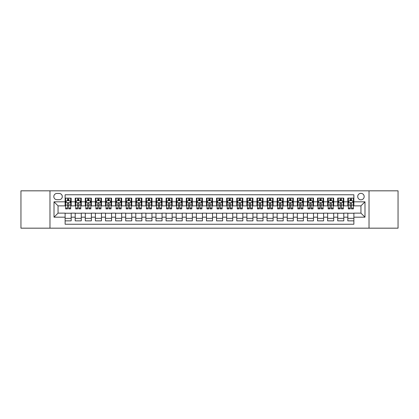 <?xml version="1.0" encoding="UTF-8"?>
<svg xmlns="http://www.w3.org/2000/svg" width="419" height="419" viewBox="0 0 419 419"><rect width="100%" height="100%" fill="white"/><g stroke="black" fill="none" stroke-linecap="round" stroke-linejoin="round"><path stroke-width="0.63" d="M360.948 193.348A3.232 3.232 0 0 0 357.716 196.579A3.232 3.232 0 0 0 360.948 199.805A3.232 3.232 0 0 0 364.179 196.579A3.232 3.232 0 0 0 360.948 193.348M369.024 228.177L398.05 228.177L398.05 190.823L369.024 190.823L369.024 228.177L49.976 228.177L49.976 190.823L20.95 190.823L20.95 228.177L49.976 228.177M353.877 198.14L347.822 198.14L347.822 201.827L343.784 201.827L343.784 205.865L347.822 205.865L347.822 201.827M343.784 201.827L343.784 198.14L337.724 198.14L337.724 201.827L333.686 201.827L333.686 205.865L337.724 205.865L337.724 201.827M333.686 201.827L333.686 198.14L327.627 198.14L327.627 201.827L323.588 201.827L323.588 205.865L327.627 205.865L327.627 201.827M323.588 201.827L323.588 198.14L317.534 198.14L317.534 201.827L313.491 201.827L313.491 205.865L317.534 205.865L317.534 201.827M313.491 201.827L313.491 198.14L307.436 198.14L307.436 201.827L303.398 201.827L303.398 205.865L307.436 205.865L307.436 201.827M303.398 201.827L303.398 198.14L297.338 198.14L297.338 201.827L293.3 201.827L293.3 205.865L297.338 205.865L297.338 201.827M293.3 201.827L293.3 198.14L287.24 198.14L287.24 201.827L283.202 201.827L283.202 205.865L287.24 205.865L287.24 201.827M283.202 201.827L283.202 198.14L277.148 198.14L277.148 201.827L273.109 201.827L273.109 205.865L277.148 205.865L277.148 201.827M273.109 201.827L273.109 198.14L267.05 198.14L267.05 201.827L263.012 201.827L263.012 205.865L267.05 205.865L267.05 201.827M263.012 201.827L263.012 198.14L256.952 198.14L256.952 201.827L252.914 201.827L252.914 205.865L256.952 205.865L256.952 201.827M252.914 201.827L252.914 198.14L246.859 198.14L246.859 201.827L242.816 201.827L242.816 205.865L246.859 205.865L246.859 201.827M242.816 201.827L242.816 198.14L236.761 198.14L236.761 201.827L232.723 201.827L232.723 205.865L236.761 205.865L236.761 201.827M232.723 201.827L232.723 198.14L226.663 198.14L226.663 201.827L222.625 201.827L222.625 205.865L226.663 205.865L226.663 201.827M222.625 201.827L222.625 198.14L216.565 198.14L216.565 201.827L212.527 201.827L212.527 205.865L216.565 205.865L216.565 201.827M212.527 201.827L212.527 198.14L206.473 198.14L206.473 201.827L202.435 201.827L202.435 205.865L206.473 205.865L206.473 201.827M202.435 201.827L202.435 198.14L196.375 198.14L196.375 201.827L192.337 201.827L192.337 205.865L196.375 205.865L196.375 201.827M192.337 201.827L192.337 198.14L186.277 198.14L186.277 201.827L182.239 201.827L182.239 205.865L186.277 205.865L186.277 201.827M182.239 201.827L182.239 198.14L176.184 198.14L176.184 201.827L172.141 201.827L172.141 205.865L176.184 205.865L176.184 201.827M172.141 201.827L172.141 198.14L166.086 198.14L166.086 201.827L162.048 201.827L162.048 205.865L166.086 205.865L166.086 201.827M162.048 201.827L162.048 198.14L155.988 198.14L155.988 201.827L151.95 201.827L151.95 205.865L155.988 205.865L155.988 201.827M151.95 201.827L151.95 198.14L145.891 198.14L145.891 201.827L141.852 201.827L141.852 205.865L145.891 205.865L145.891 201.827M141.852 201.827L141.852 198.14L135.798 198.14L135.798 201.827L131.76 201.827L131.76 205.865L135.798 205.865L135.798 201.827M131.76 201.827L131.76 198.14L125.7 198.14L125.7 201.827L121.662 201.827L121.662 205.865L125.7 205.865L125.7 201.827M121.662 201.827L121.662 198.14L115.602 198.14L115.602 201.827L111.564 201.827L111.564 205.865L115.602 205.865L115.602 201.827M111.564 201.827L111.564 198.14L105.509 198.14L105.509 201.827L101.466 201.827L101.466 205.865L105.509 205.865L105.509 201.827M101.466 201.827L101.466 198.14L95.412 198.14L95.412 201.827L91.373 201.827L91.373 205.865L95.412 205.865L95.412 201.827M91.373 201.827L91.373 198.14L85.314 198.14L85.314 201.827L81.276 201.827L81.276 205.865L85.314 205.865L85.314 201.827M81.276 201.827L81.276 198.14L75.216 198.14L75.216 205.865L71.178 205.865L71.178 198.14L65.123 198.14M65.123 220.86L71.178 220.86L71.178 213.135L75.216 213.135L75.216 220.86L81.276 220.86L81.276 213.135L85.314 213.135L85.314 217.173L81.276 217.173M85.314 217.173L85.314 220.86L91.373 220.86L91.373 213.135L95.412 213.135L95.412 217.173L91.373 217.173M95.412 217.173L95.412 220.86L101.466 220.86L101.466 213.135L105.509 213.135L105.509 217.173L101.466 217.173M105.509 217.173L105.509 220.86L111.564 220.86L111.564 213.135L115.602 213.135L115.602 217.173L111.564 217.173M115.602 217.173L115.602 220.86L121.662 220.86L121.662 213.135L125.7 213.135L125.7 217.173L121.662 217.173M125.7 217.173L125.7 220.86L131.76 220.86L131.76 213.135L135.798 213.135L135.798 217.173L131.76 217.173M135.798 217.173L135.798 220.86L141.852 220.86L141.852 213.135L145.891 213.135L145.891 217.173L141.852 217.173M145.891 217.173L145.891 220.86L151.95 220.86L151.95 213.135L155.988 213.135L155.988 217.173L151.95 217.173M155.988 217.173L155.988 220.86L162.048 220.86L162.048 213.135L166.086 213.135L166.086 217.173L162.048 217.173M166.086 217.173L166.086 220.86L172.141 220.86L172.141 213.135L176.184 213.135L176.184 217.173L172.141 217.173M176.184 217.173L176.184 220.86L182.239 220.86L182.239 213.135L186.277 213.135L186.277 217.173L182.239 217.173M186.277 217.173L186.277 220.86L192.337 220.86L192.337 213.135L196.375 213.135L196.375 217.173L192.337 217.173M196.375 217.173L196.375 220.86L202.435 220.86L202.435 213.135L206.473 213.135L206.473 217.173L202.435 217.173M206.473 217.173L206.473 220.86L212.527 220.86L212.527 213.135L216.565 213.135L216.565 217.173L212.527 217.173M216.565 217.173L216.565 220.86L222.625 220.86L222.625 213.135L226.663 213.135L226.663 217.173L222.625 217.173M226.663 217.173L226.663 220.86L232.723 220.86L232.723 213.135L236.761 213.135L236.761 217.173L232.723 217.173M236.761 217.173L236.761 220.86L242.816 220.86L242.816 213.135L246.859 213.135L246.859 217.173L242.816 217.173M246.859 217.173L246.859 220.86L252.914 220.86L252.914 213.135L256.952 213.135L256.952 217.173L252.914 217.173M256.952 217.173L256.952 220.86L263.012 220.86L263.012 213.135L267.05 213.135L267.05 217.173L263.012 217.173M267.05 217.173L267.05 220.86L273.109 220.86L273.109 213.135L277.148 213.135L277.148 217.173L273.109 217.173M277.148 217.173L277.148 220.86L283.202 220.86L283.202 213.135L287.24 213.135L287.24 217.173L283.202 217.173M287.24 217.173L287.24 220.86L293.3 220.86L293.3 213.135L297.338 213.135L297.338 217.173L293.3 217.173M297.338 217.173L297.338 220.86L303.398 220.86L303.398 213.135L307.436 213.135L307.436 217.173L303.398 217.173M307.436 217.173L307.436 220.86L313.491 220.86L313.491 213.135L317.534 213.135L317.534 217.173L313.491 217.173M317.534 217.173L317.534 220.86L323.588 220.86L323.588 213.135L327.627 213.135L327.627 217.173L323.588 217.173M327.627 217.173L327.627 220.86L333.686 220.86L333.686 213.135L337.724 213.135L337.724 217.173L333.686 217.173M337.724 217.173L337.724 220.86L343.784 220.86L343.784 213.135L347.822 213.135L347.822 217.173L343.784 217.173M56.942 199.706L59.163 199.706A3.132 3.132 0 0 0 62.295 196.579A3.132 3.132 0 0 0 59.163 193.447L56.942 193.447A3.132 3.132 0 0 0 53.815 196.579A3.132 3.132 0 0 0 56.942 199.706M369.024 190.823L49.976 190.823M353.877 201.827L353.877 194.762L65.123 194.762L65.123 205.865L58.052 205.865L58.052 213.135L65.123 213.135L65.123 224.238L353.877 224.238L353.877 213.135L360.948 213.135L360.948 205.865L353.877 205.865L353.877 201.827L364.986 201.827L364.986 217.173L353.877 217.173M65.123 217.173L54.014 217.173L54.014 201.827L65.123 201.827M347.822 217.173L347.822 220.86L353.877 220.86M65.123 200.664L65.626 200.664M67.543 200.664L68.758 200.664M70.675 200.664L71.178 200.664M65.123 205.766L65.626 205.766M67.543 205.766L68.758 205.766M70.675 205.766L71.178 205.766M65.123 213.234L71.178 213.234M65.123 218.336L71.178 218.336M75.216 205.766L75.724 205.766M77.641 205.766L78.851 205.766M80.773 205.766L81.276 205.766M75.216 200.664L75.724 200.664M77.641 200.664L78.851 200.664M80.773 200.664L81.276 200.664M75.216 213.234L81.276 213.234M75.216 218.336L81.276 218.336M85.314 213.234L91.373 213.234M85.314 218.336L91.373 218.336M85.314 200.664L85.822 200.664M87.739 200.664L88.948 200.664M90.865 200.664L91.373 200.664M85.314 205.766L85.822 205.766M87.739 205.766L88.948 205.766M90.865 205.766L91.373 205.766M95.412 213.234L101.466 213.234M95.412 218.336L101.466 218.336M95.412 200.664L95.914 200.664M97.837 200.664L99.046 200.664M100.963 200.664L101.466 200.664M95.412 205.766L95.914 205.766M97.837 205.766L99.046 205.766M100.963 205.766L101.466 205.766M105.509 213.234L111.564 213.234M105.509 218.336L111.564 218.336M105.509 200.664L106.012 200.664M107.929 200.664L109.144 200.664M111.061 200.664L111.564 200.664M105.509 205.766L106.012 205.766M107.929 205.766L109.144 205.766M111.061 205.766L111.564 205.766M115.602 213.234L121.662 213.234M115.602 218.336L121.662 218.336M115.602 200.664L116.11 200.664M118.027 200.664L119.237 200.664M121.159 200.664L121.662 200.664M115.602 205.766L116.11 205.766M118.027 205.766L119.237 205.766M121.159 205.766L121.662 205.766M125.7 213.234L131.76 213.234M125.7 218.336L131.76 218.336M125.7 200.664L126.203 200.664M128.125 200.664L129.335 200.664M131.252 200.664L131.76 200.664M125.7 205.766L126.203 205.766M128.125 205.766L129.335 205.766M131.252 205.766L131.76 205.766M135.798 213.234L141.852 213.234M135.798 218.336L141.852 218.336M135.798 200.664L136.301 200.664M138.218 200.664L139.433 200.664M141.35 200.664L141.852 200.664M135.798 205.766L136.301 205.766M138.218 205.766L139.433 205.766M141.35 205.766L141.852 205.766M145.891 213.234L151.95 213.234M145.891 218.336L151.95 218.336M145.891 200.664L146.399 200.664M148.316 200.664L149.525 200.664M151.448 200.664L151.95 200.664M145.891 205.766L146.399 205.766M148.316 205.766L149.525 205.766M151.448 205.766L151.95 205.766M155.988 213.234L162.048 213.234M155.988 218.336L162.048 218.336M155.988 200.664L156.497 200.664M158.413 200.664L159.623 200.664M161.54 200.664L162.048 200.664M155.988 205.766L156.497 205.766M158.413 205.766L159.623 205.766M161.54 205.766L162.048 205.766M166.086 213.234L172.141 213.234M166.086 218.336L172.141 218.336M166.086 200.664L166.589 200.664M168.506 200.664L169.721 200.664M171.638 200.664L172.141 200.664M166.086 205.766L166.589 205.766M168.506 205.766L169.721 205.766M171.638 205.766L172.141 205.766M176.184 213.234L182.239 213.234M176.184 218.336L182.239 218.336M176.184 200.664L176.687 200.664M178.604 200.664L179.819 200.664M181.736 200.664L182.239 200.664M176.184 205.766L176.687 205.766M178.604 205.766L179.819 205.766M181.736 205.766L182.239 205.766M186.277 213.234L192.337 213.234M186.277 218.336L192.337 218.336M186.277 200.664L186.785 200.664M188.702 200.664L189.912 200.664M191.834 200.664L192.337 200.664M186.277 205.766L186.785 205.766M188.702 205.766L189.912 205.766M191.834 205.766L192.337 205.766M196.375 213.234L202.435 213.234M196.375 218.336L202.435 218.336M196.375 200.664L196.878 200.664M198.8 200.664L200.01 200.664M201.927 200.664L202.435 200.664M196.375 205.766L196.878 205.766M198.8 205.766L200.01 205.766M201.927 205.766L202.435 205.766M206.473 213.234L212.527 213.234M206.473 218.336L212.527 218.336M206.473 200.664L206.976 200.664M208.892 200.664L210.108 200.664M212.024 200.664L212.527 200.664M206.473 205.766L206.976 205.766M208.892 205.766L210.108 205.766M212.024 205.766L212.527 205.766M216.565 213.234L222.625 213.234M216.565 218.336L222.625 218.336M216.565 200.664L217.073 200.664M218.99 200.664L220.2 200.664M222.122 200.664L222.625 200.664M216.565 205.766L217.073 205.766M218.99 205.766L220.2 205.766M222.122 205.766L222.625 205.766M226.663 213.234L232.723 213.234M226.663 218.336L232.723 218.336M226.663 200.664L227.166 200.664M229.088 200.664L230.298 200.664M232.215 200.664L232.723 200.664M226.663 205.766L227.166 205.766M229.088 205.766L230.298 205.766M232.215 205.766L232.723 205.766M236.761 213.234L242.816 213.234M236.761 218.336L242.816 218.336M236.761 200.664L237.264 200.664M239.181 200.664L240.396 200.664M242.313 200.664L242.816 200.664M236.761 205.766L237.264 205.766M239.181 205.766L240.396 205.766M242.313 205.766L242.816 205.766M246.859 213.234L252.914 213.234M246.859 218.336L252.914 218.336M246.859 200.664L247.362 200.664M249.279 200.664L250.494 200.664M252.411 200.664L252.914 200.664M246.859 205.766L247.362 205.766M249.279 205.766L250.494 205.766M252.411 205.766L252.914 205.766M256.952 213.234L263.012 213.234M256.952 218.336L263.012 218.336M256.952 200.664L257.46 200.664M259.377 200.664L260.587 200.664M262.504 200.664L263.012 200.664M256.952 205.766L257.46 205.766M259.377 205.766L260.587 205.766M262.504 205.766L263.012 205.766M267.05 213.234L273.109 213.234M267.05 218.336L273.109 218.336M267.05 200.664L267.552 200.664M269.475 200.664L270.684 200.664M272.601 200.664L273.109 200.664M267.05 205.766L267.552 205.766M269.475 205.766L270.684 205.766M272.601 205.766L273.109 205.766M277.148 213.234L283.202 213.234M277.148 218.336L283.202 218.336M277.148 200.664L277.65 200.664M279.567 200.664L280.782 200.664M282.699 200.664L283.202 200.664M277.148 205.766L277.65 205.766M279.567 205.766L280.782 205.766M282.699 205.766L283.202 205.766M287.24 213.234L293.3 213.234M287.24 218.336L293.3 218.336M287.24 200.664L287.748 200.664M289.665 200.664L290.875 200.664M292.797 200.664L293.3 200.664M287.24 205.766L287.748 205.766M289.665 205.766L290.875 205.766M292.797 205.766L293.3 205.766M297.338 213.234L303.398 213.234M297.338 218.336L303.398 218.336M297.338 200.664L297.841 200.664M299.763 200.664L300.973 200.664M302.89 200.664L303.398 200.664M297.338 205.766L297.841 205.766M299.763 205.766L300.973 205.766M302.89 205.766L303.398 205.766M307.436 213.234L313.491 213.234M307.436 218.336L313.491 218.336M307.436 200.664L307.939 200.664M309.856 200.664L311.071 200.664M312.988 200.664L313.491 200.664M307.436 205.766L307.939 205.766M309.856 205.766L311.071 205.766M312.988 205.766L313.491 205.766M317.534 213.234L323.588 213.234M317.534 218.336L323.588 218.336M317.534 200.664L318.037 200.664M319.954 200.664L321.164 200.664M323.086 200.664L323.588 200.664M317.534 205.766L318.037 205.766M319.954 205.766L321.164 205.766M323.086 205.766L323.588 205.766M327.627 213.234L333.686 213.234M327.627 218.336L333.686 218.336M327.627 200.664L328.135 200.664M330.052 200.664L331.261 200.664M333.178 200.664L333.686 200.664M327.627 205.766L328.135 205.766M330.052 205.766L331.261 205.766M333.178 205.766L333.686 205.766M337.724 213.234L343.784 213.234M337.724 218.336L343.784 218.336M337.724 200.664L338.227 200.664M340.149 200.664L341.359 200.664M343.276 200.664L343.784 200.664M337.724 205.766L338.227 205.766M340.149 205.766L341.359 205.766M343.276 205.766L343.784 205.766M347.822 213.234L353.877 213.234M347.822 218.336L353.877 218.336M347.822 200.664L348.325 200.664M350.242 200.664L351.457 200.664M353.374 200.664L353.877 200.664M347.822 205.766L348.325 205.766M350.242 205.766L351.457 205.766M353.374 205.766L353.877 205.766M58.052 205.865L54.014 201.827M58.052 213.135L54.014 217.173M364.986 201.827L360.948 205.865M364.986 217.173L360.948 213.135M68.758 199.454L67.543 199.454M70.675 208.07L68.758 208.07L68.758 208.892L70.675 208.892L70.675 202.733L69.664 200.717L66.637 200.717L65.626 202.733L65.626 208.892L67.543 208.892L67.543 208.07L65.626 208.07M65.626 202.733L65.626 198.14M70.675 202.733L70.675 198.14M67.543 200.717L67.543 198.14M68.758 198.14L68.758 200.717M68.758 208.07L68.758 203.493C68.355 202.712 67.951 202.712 67.543 203.493L67.543 208.07M78.851 199.454L77.641 199.454M80.773 208.07L78.851 208.07L78.851 208.892L80.773 208.892L80.773 202.733L79.762 200.717L76.735 200.717L75.724 202.733L75.724 208.892L77.641 208.892L77.641 208.07L75.724 208.07M75.724 202.733L75.724 198.14M80.773 202.733L80.773 198.14M77.641 200.717L77.641 198.14M78.851 198.14L78.851 200.717M78.851 208.07L78.851 203.493C78.447 202.712 78.044 202.712 77.641 203.493L77.641 208.07M88.948 199.454L87.739 199.454M90.865 208.07L88.948 208.07L88.948 208.892L90.865 208.892L90.865 202.733L89.86 200.717L86.827 200.717L85.822 202.733L85.822 208.892L87.739 208.892L87.739 208.07L85.822 208.07M85.822 202.733L85.822 198.14M90.865 202.733L90.865 198.14M87.739 200.717L87.739 198.14M88.948 198.14L88.948 200.717M88.948 208.07L88.948 203.493C88.545 202.712 88.142 202.712 87.739 203.493L87.739 208.07M99.046 199.454L97.837 199.454M100.963 208.07L99.046 208.07L99.046 208.892L100.963 208.892L100.963 202.733L99.952 200.717L96.925 200.717L95.914 202.733L95.914 208.892L97.837 208.892L97.837 208.07L95.914 208.07M95.914 202.733L95.914 198.14M100.963 202.733L100.963 198.14M97.837 200.717L97.837 198.14M99.046 198.14L99.046 200.717M99.046 208.07L99.046 203.493C98.643 202.712 98.24 202.712 97.837 203.493L97.837 208.07M109.144 199.454L107.929 199.454M111.061 208.07L109.144 208.07L109.144 208.892L111.061 208.892L111.061 202.733L110.05 200.717L107.023 200.717L106.012 202.733L106.012 208.892L107.929 208.892L107.929 208.07L106.012 208.07M106.012 202.733L106.012 198.14M111.061 202.733L111.061 198.14M107.929 200.717L107.929 198.14M109.144 198.14L109.144 200.717M109.144 208.07L109.144 203.493C108.741 202.712 108.332 202.712 107.929 203.493L107.929 208.07M119.237 199.454L118.027 199.454M121.159 208.07L119.237 208.07L119.237 208.892L121.159 208.892L121.159 202.733L120.148 200.717L117.116 200.717L116.11 202.733L116.11 208.892L118.027 208.892L118.027 208.07L116.11 208.07M116.11 202.733L116.11 198.14M121.159 202.733L121.159 198.14M118.027 200.717L118.027 198.14M119.237 198.14L119.237 200.717M119.237 208.07L119.237 203.493C118.834 202.712 118.43 202.712 118.027 203.493L118.027 208.07M129.335 199.454L128.125 199.454M131.252 208.07L129.335 208.07L129.335 208.892L131.252 208.892L131.252 202.733L130.241 200.717L127.214 200.717L126.203 202.733L126.203 208.892L128.125 208.892L128.125 208.07L126.203 208.07M126.203 202.733L126.203 198.14M131.252 202.733L131.252 198.14M128.125 200.717L128.125 198.14M129.335 198.14L129.335 200.717M129.335 208.07L129.335 203.493C128.932 202.712 128.528 202.712 128.125 203.493L128.125 208.07M139.433 199.454L138.218 199.454M141.35 208.07L139.433 208.07L139.433 208.892L141.35 208.892L141.35 202.733L140.339 200.717L137.312 200.717L136.301 202.733L136.301 208.892L138.218 208.892L138.218 208.07L136.301 208.07M136.301 202.733L136.301 198.14M141.35 202.733L141.35 198.14M138.218 200.717L138.218 198.14M139.433 198.14L139.433 200.717M139.433 208.07L139.433 203.493C139.029 202.712 138.626 202.712 138.218 203.493L138.218 208.07M149.525 199.454L148.316 199.454M151.448 208.07L149.525 208.07L149.525 208.892L151.448 208.892L151.448 202.733L150.437 200.717L147.409 200.717L146.399 202.733L146.399 208.892L148.316 208.892L148.316 208.07L146.399 208.07M146.399 202.733L146.399 198.14M151.448 202.733L151.448 198.14M148.316 200.717L148.316 198.14M149.525 198.14L149.525 200.717M149.525 208.07L149.525 203.493C149.122 202.712 148.719 202.712 148.316 203.493L148.316 208.07M159.623 199.454L158.413 199.454M161.54 208.07L159.623 208.07L159.623 208.892L161.54 208.892L161.54 202.733L160.535 200.717L157.502 200.717L156.497 202.733L156.497 208.892L158.413 208.892L158.413 208.07L156.497 208.07M156.497 202.733L156.497 198.14M161.54 202.733L161.54 198.14M158.413 200.717L158.413 198.14M159.623 198.14L159.623 200.717M159.623 208.07L159.623 203.493C159.22 202.712 158.817 202.712 158.413 203.493L158.413 208.07M169.721 199.454L168.506 199.454M171.638 208.07L169.721 208.07L169.721 208.892L171.638 208.892L171.638 202.733L170.627 200.717L167.6 200.717L166.589 202.733L166.589 208.892L168.506 208.892L168.506 208.07L166.589 208.07M166.589 202.733L166.589 198.14M171.638 202.733L171.638 198.14M168.506 200.717L168.506 198.14M169.721 198.14L169.721 200.717M169.721 208.07L169.721 203.493C169.318 202.712 168.915 202.712 168.506 203.493L168.506 208.07M179.819 199.454L178.604 199.454M181.736 208.07L179.819 208.07L179.819 208.892L181.736 208.892L181.736 202.733L180.725 200.717L177.698 200.717L176.687 202.733L176.687 208.892L178.604 208.892L178.604 208.07L176.687 208.07M176.687 202.733L176.687 198.14M181.736 202.733L181.736 198.14M178.604 200.717L178.604 198.14M179.819 198.14L179.819 200.717M179.819 208.07L179.819 203.493C179.416 202.712 179.007 202.712 178.604 203.493L178.604 208.07M189.912 199.454L188.702 199.454M191.834 208.07L189.912 208.07L189.912 208.892L191.834 208.892L191.834 202.733L190.823 200.717L187.791 200.717L186.785 202.733L186.785 208.892L188.702 208.892L188.702 208.07L186.785 208.07M186.785 202.733L186.785 198.14M191.834 202.733L191.834 198.14M188.702 200.717L188.702 198.14M189.912 198.14L189.912 200.717M189.912 208.07L189.912 203.493C189.508 202.712 189.105 202.712 188.702 203.493L188.702 208.07M200.01 199.454L198.8 199.454M201.927 208.07L200.01 208.07L200.01 208.892L201.927 208.892L201.927 202.733L200.916 200.717L197.888 200.717L196.878 202.733L196.878 208.892L198.8 208.892L198.8 208.07L196.878 208.07M196.878 202.733L196.878 198.14M201.927 202.733L201.927 198.14M198.8 200.717L198.8 198.14M200.01 198.14L200.01 200.717M200.01 208.07L200.01 203.493C199.606 202.712 199.203 202.712 198.8 203.493L198.8 208.07M210.108 199.454L208.892 199.454M212.024 208.07L210.108 208.07L210.108 208.892L212.024 208.892L212.024 202.733L211.014 200.717L207.986 200.717L206.976 202.733L206.976 208.892L208.892 208.892L208.892 208.07L206.976 208.07M206.976 202.733L206.976 198.14M212.024 202.733L212.024 198.14M208.892 200.717L208.892 198.14M210.108 198.14L210.108 200.717M210.108 208.07L210.108 203.493C209.704 202.712 209.301 202.712 208.892 203.493L208.892 208.07M220.2 199.454L218.99 199.454M222.122 208.07L220.2 208.07L220.2 208.892L222.122 208.892L222.122 202.733L221.112 200.717L218.084 200.717L217.073 202.733L217.073 208.892L218.99 208.892L218.99 208.07L217.073 208.07M217.073 202.733L217.073 198.14M222.122 202.733L222.122 198.14M218.99 200.717L218.99 198.14M220.2 198.14L220.2 200.717M220.2 208.07L220.2 203.493C219.797 202.712 219.394 202.712 218.99 203.493L218.99 208.07M230.298 199.454L229.088 199.454M232.215 208.07L230.298 208.07L230.298 208.892L232.215 208.892L232.215 202.733L231.209 200.717L228.177 200.717L227.166 202.733L227.166 208.892L229.088 208.892L229.088 208.07L227.166 208.07M227.166 202.733L227.166 198.14M232.215 202.733L232.215 198.14M229.088 200.717L229.088 198.14M230.298 198.14L230.298 200.717M230.298 208.07L230.298 203.493C229.895 202.712 229.492 202.712 229.088 203.493L229.088 208.07M240.396 199.454L239.181 199.454M242.313 208.07L240.396 208.07L240.396 208.892L242.313 208.892L242.313 202.733L241.302 200.717L238.275 200.717L237.264 202.733L237.264 208.892L239.181 208.892L239.181 208.07L237.264 208.07M237.264 202.733L237.264 198.14M242.313 202.733L242.313 198.14M239.181 200.717L239.181 198.14M240.396 198.14L240.396 200.717M240.396 208.07L240.396 203.493C239.993 202.712 239.589 202.712 239.181 203.493L239.181 208.07M250.494 199.454L249.279 199.454M252.411 208.07L250.494 208.07L250.494 208.892L252.411 208.892L252.411 202.733L251.4 200.717L248.373 200.717L247.362 202.733L247.362 208.892L249.279 208.892L249.279 208.07L247.362 208.07M247.362 202.733L247.362 198.14M252.411 202.733L252.411 198.14M249.279 200.717L249.279 198.14M250.494 198.14L250.494 200.717M250.494 208.07L250.494 203.493C250.091 202.712 249.682 202.712 249.279 203.493L249.279 208.07M260.587 199.454L259.377 199.454M262.504 208.07L260.587 208.07L260.587 208.892L262.504 208.892L262.504 202.733L261.498 200.717L258.465 200.717L257.46 202.733L257.46 208.892L259.377 208.892L259.377 208.07L257.46 208.07M257.46 202.733L257.46 198.14M262.504 202.733L262.504 198.14M259.377 200.717L259.377 198.14M260.587 198.14L260.587 200.717M260.587 208.07L260.587 203.493C260.183 202.712 259.78 202.712 259.377 203.493L259.377 208.07M270.684 199.454L269.475 199.454M272.601 208.07L270.684 208.07L270.684 208.892L272.601 208.892L272.601 202.733L271.591 200.717L268.563 200.717L267.552 202.733L267.552 208.892L269.475 208.892L269.475 208.07L267.552 208.07M267.552 202.733L267.552 198.14M272.601 202.733L272.601 198.14M269.475 200.717L269.475 198.14M270.684 198.14L270.684 200.717M270.684 208.07L270.684 203.493C270.281 202.712 269.878 202.712 269.475 203.493L269.475 208.07M280.782 199.454L279.567 199.454M282.699 208.07L280.782 208.07L280.782 208.892L282.699 208.892L282.699 202.733L281.688 200.717L278.661 200.717L277.65 202.733L277.65 208.892L279.567 208.892L279.567 208.07L277.65 208.07M277.65 202.733L277.65 198.14M282.699 202.733L282.699 198.14M279.567 200.717L279.567 198.14M280.782 198.14L280.782 200.717M280.782 208.07L280.782 203.493C280.379 202.712 279.976 202.712 279.567 203.493L279.567 208.07M290.875 199.454L289.665 199.454M292.797 208.07L290.875 208.07L290.875 208.892L292.797 208.892L292.797 202.733L291.786 200.717L288.759 200.717L287.748 202.733L287.748 208.892L289.665 208.892L289.665 208.07L287.748 208.07M287.748 202.733L287.748 198.14M292.797 202.733L292.797 198.14M289.665 200.717L289.665 198.14M290.875 198.14L290.875 200.717M290.875 208.07L290.875 203.493C290.472 202.712 290.068 202.712 289.665 203.493L289.665 208.07M300.973 199.454L299.763 199.454M302.89 208.07L300.973 208.07L300.973 208.892L302.89 208.892L302.89 202.733L301.884 200.717L298.852 200.717L297.841 202.733L297.841 208.892L299.763 208.892L299.763 208.07L297.841 208.07M297.841 202.733L297.841 198.14M302.89 202.733L302.89 198.14M299.763 200.717L299.763 198.14M300.973 198.14L300.973 200.717M300.973 208.07L300.973 203.493C300.57 202.712 300.166 202.712 299.763 203.493L299.763 208.07M311.071 199.454L309.856 199.454M312.988 208.07L311.071 208.07L311.071 208.892L312.988 208.892L312.988 202.733L311.977 200.717L308.95 200.717L307.939 202.733L307.939 208.892L309.856 208.892L309.856 208.07L307.939 208.07M307.939 202.733L307.939 198.14M312.988 202.733L312.988 198.14M309.856 200.717L309.856 198.14M311.071 198.14L311.071 200.717M311.071 208.07L311.071 203.493C310.668 202.712 310.264 202.712 309.856 203.493L309.856 208.07M321.164 199.454L319.954 199.454M323.086 208.07L321.164 208.07L321.164 208.892L323.086 208.892L323.086 202.733L322.075 200.717L319.048 200.717L318.037 202.733L318.037 208.892L319.954 208.892L319.954 208.07L318.037 208.07M318.037 202.733L318.037 198.14M323.086 202.733L323.086 198.14M319.954 200.717L319.954 198.14M321.164 198.14L321.164 200.717M321.164 208.07L321.164 203.493C320.76 202.712 320.357 202.712 319.954 203.493L319.954 208.07M331.261 199.454L330.052 199.454M333.178 208.07L331.261 208.07L331.261 208.892L333.178 208.892L333.178 202.733L332.173 200.717L329.14 200.717L328.135 202.733L328.135 208.892L330.052 208.892L330.052 208.07L328.135 208.07M328.135 202.733L328.135 198.14M333.178 202.733L333.178 198.14M330.052 200.717L330.052 198.14M331.261 198.14L331.261 200.717M331.261 208.07L331.261 203.493C330.858 202.712 330.455 202.712 330.052 203.493L330.052 208.07M341.359 199.454L340.149 199.454M343.276 208.07L341.359 208.07L341.359 208.892L343.276 208.892L343.276 202.733L342.265 200.717L339.238 200.717L338.227 202.733L338.227 208.892L340.149 208.892L340.149 208.07L338.227 208.07M338.227 202.733L338.227 198.14M343.276 202.733L343.276 198.14M340.149 200.717L340.149 198.14M341.359 198.14L341.359 200.717M341.359 208.07L341.359 203.493C340.956 202.712 340.553 202.712 340.149 203.493L340.149 208.07M351.457 199.454L350.242 199.454M353.374 208.07L351.457 208.07L351.457 208.892L353.374 208.892L353.374 202.733L352.363 200.717L349.336 200.717L348.325 202.733L348.325 208.892L350.242 208.892L350.242 208.07L348.325 208.07M348.325 202.733L348.325 198.14M353.374 202.733L353.374 198.14M350.242 200.717L350.242 198.14M351.457 198.14L351.457 200.717M351.457 208.07L351.457 203.493C351.054 202.712 350.651 202.712 350.242 203.493L350.242 208.07M75.216 217.173L71.178 217.173M75.216 201.827L71.178 201.827M70.649 202.686L65.652 202.686M65.626 201.272L66.359 201.272M69.942 201.272L70.675 201.272M67.543 205.074L65.626 205.074M70.675 205.074L68.758 205.074M68.758 200.099L67.543 200.099M80.747 202.686L75.75 202.686M75.724 201.272L76.457 201.272M80.039 201.272L80.773 201.272M77.641 205.074L75.724 205.074M80.773 205.074L78.851 205.074M78.851 200.099L77.641 200.099M90.844 202.686L85.843 202.686M85.822 201.272L86.55 201.272M90.137 201.272L90.865 201.272M87.739 205.074L85.822 205.074M90.865 205.074L88.948 205.074M88.948 200.099L87.739 200.099M100.937 202.686L95.941 202.686M95.914 201.272L96.648 201.272M100.23 201.272L100.963 201.272M97.837 205.074L95.914 205.074M100.963 205.074L99.046 205.074M99.046 200.099L97.837 200.099M111.035 202.686L106.038 202.686M106.012 201.272L106.745 201.272M110.328 201.272L111.061 201.272M107.929 205.074L106.012 205.074M111.061 205.074L109.144 205.074M109.144 200.099L107.929 200.099M121.133 202.686L116.131 202.686M116.11 201.272L116.838 201.272M120.426 201.272L121.159 201.272M118.027 205.074L116.11 205.074M121.159 205.074L119.237 205.074M119.237 200.099L118.027 200.099M131.226 202.686L126.229 202.686M126.203 201.272L126.936 201.272M130.524 201.272L131.252 201.272M128.125 205.074L126.203 205.074M131.252 205.074L129.335 205.074M129.335 200.099L128.125 200.099M141.323 202.686L136.327 202.686M136.301 201.272L137.034 201.272M140.616 201.272L141.35 201.272M138.218 205.074L136.301 205.074M141.35 205.074L139.433 205.074M139.433 200.099L138.218 200.099M151.421 202.686L146.425 202.686M146.399 201.272L147.132 201.272M150.714 201.272L151.448 201.272M148.316 205.074L146.399 205.074M151.448 205.074L149.525 205.074M149.525 200.099L148.316 200.099M161.519 202.686L156.517 202.686M156.497 201.272L157.225 201.272M160.812 201.272L161.54 201.272M158.413 205.074L156.497 205.074M161.54 205.074L159.623 205.074M159.623 200.099L158.413 200.099M171.612 202.686L166.615 202.686M166.589 201.272L167.322 201.272M170.905 201.272L171.638 201.272M168.506 205.074L166.589 205.074M171.638 205.074L169.721 205.074M169.721 200.099L168.506 200.099M181.71 202.686L176.713 202.686M176.687 201.272L177.42 201.272M181.003 201.272L181.736 201.272M178.604 205.074L176.687 205.074M181.736 205.074L179.819 205.074M179.819 200.099L178.604 200.099M191.808 202.686L186.806 202.686M186.785 201.272L187.513 201.272M191.101 201.272L191.834 201.272M188.702 205.074L186.785 205.074M191.834 205.074L189.912 205.074M189.912 200.099L188.702 200.099M201.9 202.686L196.904 202.686M196.878 201.272L197.611 201.272M201.193 201.272L201.927 201.272M198.8 205.074L196.878 205.074M201.927 205.074L200.01 205.074M200.01 200.099L198.8 200.099M211.998 202.686L207.002 202.686M206.976 201.272L207.709 201.272M211.291 201.272L212.024 201.272M208.892 205.074L206.976 205.074M212.024 205.074L210.108 205.074M210.108 200.099L208.892 200.099M222.096 202.686L217.1 202.686M217.073 201.272L217.807 201.272M221.389 201.272L222.122 201.272M218.99 205.074L217.073 205.074M222.122 205.074L220.2 205.074M220.2 200.099L218.99 200.099M232.194 202.686L227.192 202.686M227.166 201.272L227.899 201.272M231.487 201.272L232.215 201.272M229.088 205.074L227.166 205.074M232.215 205.074L230.298 205.074M230.298 200.099L229.088 200.099M242.287 202.686L237.29 202.686M237.264 201.272L237.997 201.272M241.58 201.272L242.313 201.272M239.181 205.074L237.264 205.074M242.313 205.074L240.396 205.074M240.396 200.099L239.181 200.099M252.385 202.686L247.388 202.686M247.362 201.272L248.095 201.272M251.678 201.272L252.411 201.272M249.279 205.074L247.362 205.074M252.411 205.074L250.494 205.074M250.494 200.099L249.279 200.099M262.483 202.686L257.481 202.686M257.46 201.272L258.188 201.272M261.775 201.272L262.504 201.272M259.377 205.074L257.46 205.074M262.504 205.074L260.587 205.074M260.587 200.099L259.377 200.099M272.575 202.686L267.579 202.686M267.552 201.272L268.286 201.272M271.868 201.272L272.601 201.272M269.475 205.074L267.552 205.074M272.601 205.074L270.684 205.074M270.684 200.099L269.475 200.099M282.673 202.686L277.677 202.686M277.65 201.272L278.384 201.272M281.966 201.272L282.699 201.272M279.567 205.074L277.65 205.074M282.699 205.074L280.782 205.074M280.782 200.099L279.567 200.099M292.771 202.686L287.774 202.686M287.748 201.272L288.476 201.272M292.064 201.272L292.797 201.272M289.665 205.074L287.748 205.074M292.797 205.074L290.875 205.074M290.875 200.099L289.665 200.099M302.869 202.686L297.867 202.686M297.841 201.272L298.574 201.272M302.162 201.272L302.89 201.272M299.763 205.074L297.841 205.074M302.89 205.074L300.973 205.074M300.973 200.099L299.763 200.099M312.962 202.686L307.965 202.686M307.939 201.272L308.672 201.272M312.255 201.272L312.988 201.272M309.856 205.074L307.939 205.074M312.988 205.074L311.071 205.074M311.071 200.099L309.856 200.099M323.059 202.686L318.063 202.686M318.037 201.272L318.77 201.272M322.352 201.272L323.086 201.272M319.954 205.074L318.037 205.074M323.086 205.074L321.164 205.074M321.164 200.099L319.954 200.099M333.157 202.686L328.156 202.686M328.135 201.272L328.863 201.272M332.45 201.272L333.178 201.272M330.052 205.074L328.135 205.074M333.178 205.074L331.261 205.074M331.261 200.099L330.052 200.099M343.25 202.686L338.253 202.686M338.227 201.272L338.961 201.272M342.543 201.272L343.276 201.272M340.149 205.074L338.227 205.074M343.276 205.074L341.359 205.074M341.359 200.099L340.149 200.099M353.348 202.686L348.351 202.686M348.325 201.272L349.058 201.272M352.641 201.272L353.374 201.272M350.242 205.074L348.325 205.074M353.374 205.074L351.457 205.074M351.457 200.099L350.242 200.099"/></g></svg>
